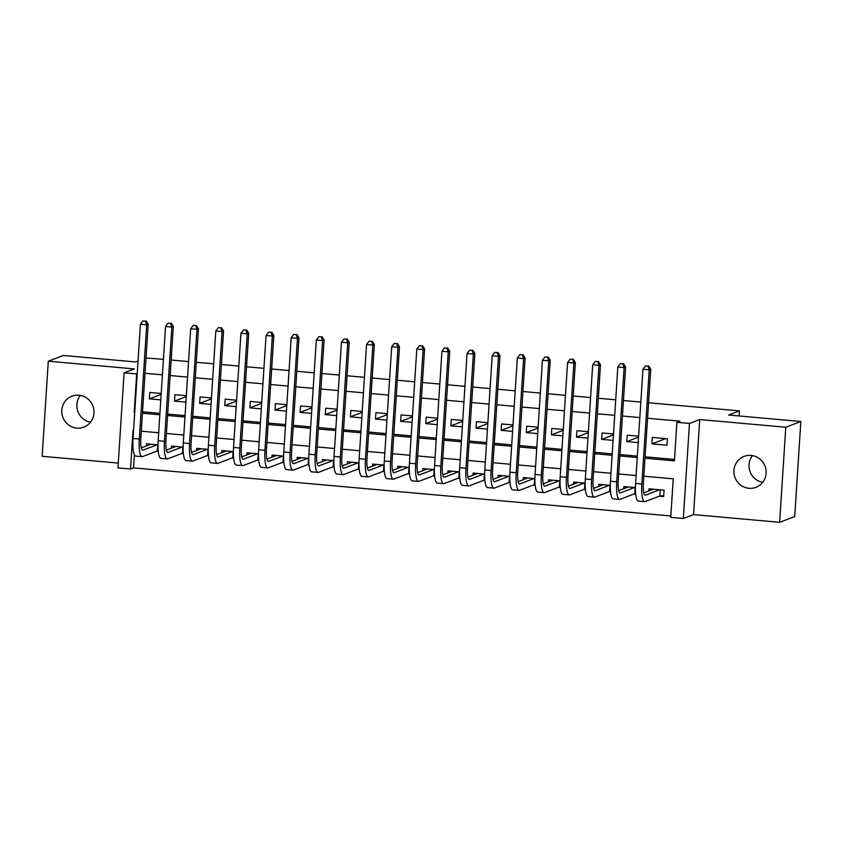 <?xml version="1.0" encoding="UTF-8"?>
<svg xmlns="http://www.w3.org/2000/svg" width="843" height="843" viewBox="0 0 843 843"><rect width="100%" height="100%" fill="white"/><g stroke="black" fill="none" stroke-linecap="round" stroke-linejoin="round"><path stroke-width="1.26" d="M76.829 428.107A16.575 16.049 -110.8 0 0 83.784 427.159A16.575 16.049 -110.8 0 0 93.815 409.477A16.575 16.049 -110.8 0 0 78.957 395.219A16.575 16.049 -110.8 0 0 71.992 396.178A16.575 16.049 -110.8 0 0 61.96 413.85A16.575 16.049 -110.8 0 0 76.829 428.107M748.974 488.297A16.575 16.049 -110.8 0 0 755.929 487.338A16.575 16.049 -110.8 0 0 765.96 469.656A16.575 16.049 -110.8 0 0 751.102 455.41A16.575 16.049 -110.8 0 0 744.137 456.358A16.575 16.049 -110.8 0 0 734.116 474.04A16.575 16.049 -110.8 0 0 748.974 488.297M134.385 454.704L133.542 467.865L130.528 469.003L117.957 467.886L124.111 372.817L136.671 373.944L134.174 412.48L134.711 412.533M138.041 361.015L135.607 361.942L63.373 355.472L48.293 361.204L42.15 456.274L118.273 463.092M648.583 402.764L739.459 410.899L728.605 415.03L800.85 421.5L794.707 516.569L779.627 522.312L785.781 427.243L699.711 419.54L689.469 423.439L683.315 518.508L670.754 517.381L673.251 478.835L643.831 476.2M699.711 419.54L693.568 514.599L779.627 522.312M693.568 514.599L683.315 518.508M133.542 467.865L670.849 515.969M800.85 421.5L785.781 427.243M161.213 393.46L149.791 392.438L149.369 398.855L160.802 399.877M186.345 395.704L174.912 394.682L174.501 401.11L185.924 402.132M211.467 397.959L200.044 396.937L199.622 403.354L211.056 404.377M236.598 400.204L225.165 399.182L224.754 405.609L236.177 406.632M261.72 402.459L250.297 401.437L249.886 407.854L261.309 408.876M286.852 404.703L275.419 403.681L275.008 410.109L286.43 411.131M311.973 406.958L300.551 405.936L300.14 412.353L311.562 413.376M337.105 409.203L325.683 408.181L325.261 414.608L336.694 415.631M362.227 411.458L350.804 410.436L350.393 416.853L361.816 417.875M387.358 413.702L375.936 412.68L375.514 419.108L386.948 420.13M412.49 415.957L401.057 414.935L400.646 421.352L412.069 422.375M437.612 418.202L426.189 417.18L425.768 423.607L437.201 424.63M462.744 420.457L451.311 419.435L450.9 425.852L462.322 426.874M487.865 422.701L476.443 421.679L476.021 428.107L487.454 429.129M512.997 424.956L501.564 423.934L501.153 430.351L512.576 431.374M538.119 427.201L526.696 426.179L526.274 432.607L537.708 433.629M563.25 429.456L551.817 428.434L551.406 434.851L562.829 435.873M588.372 431.7L576.949 430.678L576.528 437.106L587.961 438.128M613.504 433.955L602.071 432.933L601.66 439.351L613.082 440.383M638.625 436.2L627.203 435.178L626.792 441.606L638.214 442.628M659.268 496.2L663.662 496.59L664.084 490.173L649.005 488.814L648.868 490.942M634.147 493.945L635.664 494.082M609.015 491.701L610.532 491.838M583.893 489.446L585.411 489.583M558.761 487.201L560.279 487.338M533.63 484.946L535.157 485.083M508.508 482.702L510.026 482.839M483.376 480.447L484.904 480.584M458.255 478.202L459.772 478.339M433.123 475.947L434.651 476.084M408.001 473.703L409.519 473.84M382.87 471.448L384.387 471.585M357.748 469.203L359.266 469.34M332.616 466.948L334.134 467.085M307.495 464.704L309.012 464.841M282.363 462.449L283.88 462.586M257.241 460.204L258.759 460.341M232.11 457.949L233.627 458.086M206.988 455.705L208.506 455.831M181.856 453.45L183.374 453.587M635.411 487.602L623.883 486.569L623.746 488.687M610.279 485.347L598.751 484.314L598.614 486.443M585.158 483.102L573.63 482.07L573.493 484.188M560.026 480.847L548.498 479.815L548.361 481.943M534.905 478.603L523.366 477.57L523.229 479.688M509.773 476.348L498.245 475.315L498.108 477.444M484.651 474.103L473.113 473.071L472.976 475.189M459.519 471.848L447.991 470.815L447.854 472.944M434.398 469.604L422.859 468.571L422.722 470.689M409.266 467.349L397.738 466.316L397.601 468.445M384.145 465.104L372.606 464.071L372.469 466.19M359.013 462.849L347.485 461.816L347.348 463.945M333.881 460.605L322.353 459.572L322.216 461.69M308.759 458.35L297.231 457.317L297.094 459.446M283.627 456.105L272.099 455.072L271.962 457.191M258.506 453.85L246.978 452.817L246.841 454.935M233.374 451.606L221.846 450.573L221.709 452.691M208.253 449.351L196.725 448.318L196.577 450.436M183.121 447.106L171.593 446.073L171.456 448.191M157.999 444.851L146.461 443.818L146.324 445.936M156.724 451.205L158.252 451.332M644.99 458.223L674.411 460.858L676.897 422.311L679.922 421.163L647.582 418.265M639.837 417.58L622.45 416.02M614.705 415.325L597.318 413.765M589.584 413.081L572.197 411.521M564.452 410.826L547.065 409.266M539.33 408.581L521.943 407.021M514.198 406.326L496.812 404.766M489.066 404.082L471.69 402.522M463.945 401.826L446.558 400.267M438.813 399.582L421.437 398.022M413.692 397.327L396.305 395.767M388.56 395.082L371.183 393.523M363.438 392.827L346.051 391.268M338.306 390.583L320.93 389.023M313.185 388.328L295.798 386.768M288.053 386.083L270.677 384.524M262.932 383.828L245.545 382.269M237.8 381.584L220.413 380.024M212.678 379.329L195.291 377.769M187.546 377.084L170.16 375.525M162.425 374.829L145.038 373.27M142.541 411.816L159.928 413.365M167.673 414.061L185.06 415.62M192.794 416.316L210.181 417.865M217.926 418.56L235.313 420.12M243.047 420.815L260.434 422.364M268.179 423.06L285.566 424.619M293.311 425.315L310.688 426.874M318.433 427.559L335.82 429.119M343.565 429.814L360.941 431.374M368.686 432.059L386.073 433.618M393.818 434.314L411.194 435.873M418.939 436.558L436.326 438.118M444.071 438.813L461.448 440.373M469.193 441.058L486.58 442.617M494.325 443.313L511.701 444.872M519.446 445.557L536.833 447.117M544.578 447.812L561.965 449.372M569.699 450.057L587.086 451.616M594.831 452.312L612.218 453.871M619.953 454.556L637.34 456.116M645.085 456.811L674.505 459.446M667.403 438.781L652.324 437.433L651.913 443.85L666.992 445.209L667.403 438.781M146.029 357.969L163.426 359.329M171.171 360.014L188.547 361.573M196.293 362.269L213.679 363.828M221.424 364.513L238.801 366.073M246.546 366.768L263.933 368.328M271.678 369.013L289.054 370.572M296.799 371.268L314.186 372.827M321.931 373.512L339.308 375.072M347.053 375.767L364.439 377.327M372.184 378.012L389.561 379.571M397.306 380.267L414.693 381.826M422.438 382.511L439.825 384.071M447.559 384.766L464.946 386.326M472.691 387.011L490.078 388.57M497.813 389.266L515.199 390.825M522.945 391.51L540.331 393.07M548.076 393.765L565.453 395.325M573.198 396.01L590.585 397.569M598.33 398.265L615.706 399.824M623.451 400.52L640.838 402.069M739.132 415.978L739.459 410.899M124.111 372.817L134.353 368.918L48.293 361.204M137.219 373.734L136.671 373.944M676.897 422.311L689.469 423.439M133.542 430.52L133.015 430.467L130.528 469.003M636.086 475.515L618.699 473.956M610.964 473.26L593.577 471.701M585.832 471.016L568.445 469.456M560.711 468.761L543.324 467.201M535.579 466.516L518.192 464.957M510.447 464.261L493.071 462.702M485.326 462.017L467.939 460.457M460.194 459.762L442.817 458.202M435.072 457.517L417.685 455.958M409.94 455.262L392.564 453.703M384.819 453.018L367.432 451.458M359.687 450.763L342.311 449.203M334.566 448.518L317.179 446.959M309.434 446.263L292.057 444.704M284.312 444.019L266.925 442.459M259.18 441.764L241.793 440.204M234.059 439.519L216.672 437.96M208.927 437.264L191.54 435.705M183.806 435.02L166.419 433.46M158.674 432.765L141.287 431.205M142.456 413.228L159.833 414.777M167.578 415.473L184.965 417.032M192.71 417.728L210.086 419.277M217.831 419.972L235.218 421.532M242.963 422.227L260.339 423.776M268.085 424.472L285.471 426.031M293.216 426.727L310.603 428.276M318.338 428.971L335.725 430.531M343.47 431.226L360.857 432.775M368.591 433.471L385.978 435.03M393.723 435.726L411.11 437.275M418.855 437.97L436.231 439.53M443.976 440.225L461.363 441.774M469.108 442.47L486.485 444.029M494.23 444.725L511.617 446.274M519.362 446.969L536.738 448.529M544.483 449.224L561.87 450.773M569.615 451.469L586.991 453.028M594.736 453.724L612.123 455.273M619.868 455.968L637.255 457.528M134.722 412.269L134.174 412.48M665.654 438.623L651.913 443.85M638.572 437.117L626.792 441.606M613.441 434.872L601.66 439.351M588.319 432.617L576.528 437.106M563.187 430.373L551.406 434.851M538.066 428.118L526.274 432.607M512.934 425.873L501.153 430.351M487.812 423.618L476.021 428.107M462.681 421.374L450.9 425.852M437.549 419.119L425.768 423.607M412.427 416.874L400.646 421.352M387.295 414.619L375.514 419.108M362.174 412.375L350.393 416.853M337.042 410.119L325.261 414.608M311.921 407.875L300.14 412.353M286.789 405.62L275.008 410.109M261.667 403.375L249.886 407.854M236.535 401.12L224.754 405.609M211.414 398.876L199.622 403.354M186.282 396.621L174.501 401.11M161.161 394.376L149.369 398.855M762.673 482.375A16.575 16.049 69.2 0 1 752.472 455.589M90.528 422.185A16.575 16.049 69.2 0 1 80.327 395.409M663.726 495.631L659.879 495.969L660.269 489.825M659.69 489.772L645.548 495.157A12.951 2.919 -84.9 0 1 645.222 495.21A12.951 2.919 -84.9 0 1 643.357 483.46L650.743 369.255L649.236 369.824L641.85 484.03A19.421 4.373 95.1 0 0 644.642 501.659A19.421 4.373 95.1 0 0 645.127 501.585L659.879 495.969M653.399 489.214L643.799 492.87M648.025 366.147L645.506 365.915L648.025 366.147L649.236 369.824L642.956 369.266L635.569 483.471A19.421 4.373 95.1 0 0 638.362 501.09L644.642 501.659M642.956 369.266L645.506 365.915M648.625 365.915L650.743 369.255M635.622 493.64L634.747 493.713L635.148 487.581M634.558 487.528L620.416 492.913A12.951 2.919 -84.9 0 1 620.09 492.955A12.951 2.919 -84.9 0 1 618.235 481.205L625.622 367L624.115 367.58L616.728 481.785A19.421 4.373 95.1 0 0 619.521 499.404A19.421 4.373 95.1 0 0 620.005 499.33L634.747 493.713M628.277 486.959L618.667 490.615M622.893 363.891L620.385 363.67L622.893 363.891L624.115 367.58L617.835 367.011L610.448 481.216A19.421 4.373 95.1 0 0 613.24 498.845L619.521 499.404M617.835 367.011L620.385 363.67M623.504 363.66L625.622 367M610.49 491.395L609.626 491.469L610.016 485.326M609.426 485.273L595.295 490.658A12.951 2.919 -84.9 0 1 594.968 490.71A12.951 2.919 -84.9 0 1 593.103 478.961L600.49 364.756L598.983 365.325L591.596 479.53A19.421 4.373 95.1 0 0 594.389 497.149A19.421 4.373 95.1 0 0 594.873 497.085L609.626 491.469M603.145 484.714L593.546 488.371M597.771 361.647L595.253 361.415L597.771 361.647L598.983 365.325L592.703 364.766L585.316 478.972A19.421 4.373 95.1 0 0 588.108 496.59L594.389 497.149M592.703 364.766L595.253 361.415M598.372 361.415L600.49 364.756M585.369 489.14L584.494 489.214L584.894 483.081M584.304 483.028L570.163 488.413A12.951 2.919 -84.9 0 1 569.836 488.455A12.951 2.919 -84.9 0 1 567.982 476.706L575.369 362.501L573.862 363.08L566.475 477.286A19.421 4.373 95.1 0 0 569.267 494.904A19.421 4.373 95.1 0 0 569.752 494.83L584.494 489.214M578.024 482.459L568.414 486.116M572.639 359.392L570.131 359.171L572.639 359.392L573.862 363.08L567.581 362.511L560.195 476.716A19.421 4.373 95.1 0 0 562.976 494.346L569.267 494.904M567.581 362.511L570.131 359.171M573.251 359.16L575.369 362.501M560.237 486.896L559.373 486.969L559.763 480.826M559.172 480.773L545.042 486.158A12.951 2.919 -84.9 0 1 544.715 486.211A12.951 2.919 -84.9 0 1 542.85 474.461L550.237 360.256L548.73 360.825L541.343 475.031A19.421 4.373 95.1 0 0 544.135 492.649A19.421 4.373 95.1 0 0 544.62 492.586L559.373 486.969M552.892 480.215L543.292 483.871M547.518 357.147L545 356.916L547.518 357.147L548.73 360.825L542.449 360.267L535.063 474.472A19.421 4.373 95.1 0 0 537.855 492.091L544.135 492.649M542.449 360.267L545 356.916M548.119 356.916L550.237 360.256M535.115 484.641L534.241 484.714L534.641 478.582M534.051 478.529L519.91 483.903A12.951 2.919 -84.9 0 1 519.583 483.956A12.951 2.919 -84.9 0 1 517.728 472.206L525.115 358.001L523.608 358.581L516.222 472.786A19.421 4.373 95.1 0 0 519.014 490.405A19.421 4.373 95.1 0 0 519.499 490.331L534.241 484.714M527.771 477.96L518.16 481.616M522.386 354.892L519.878 354.671L522.386 354.892L523.608 358.581L517.328 358.012L509.941 472.217A19.421 4.373 95.1 0 0 512.723 489.846L519.014 490.405M517.328 358.012L519.878 354.671M522.987 354.661L525.115 358.001M509.983 482.396L509.119 482.47L509.509 476.327M508.919 476.274L494.788 481.659A12.951 2.919 -84.9 0 1 494.462 481.711A12.951 2.919 -84.9 0 1 492.597 469.962L499.983 355.757L498.476 356.326L491.09 470.531A19.421 4.373 95.1 0 0 493.882 488.15A19.421 4.373 95.1 0 0 494.367 488.086L509.119 482.47M502.639 475.715L493.039 479.372M497.265 352.648L494.746 352.416L497.265 352.648L498.476 356.326L492.196 355.767L484.809 469.972A19.421 4.373 95.1 0 0 487.602 487.591L493.882 488.15M492.196 355.767L494.746 352.416M497.865 352.416L499.983 355.757M484.862 480.141L483.987 480.215L484.388 474.082M483.798 474.029L469.656 479.404A12.951 2.919 -84.9 0 1 469.33 479.456A12.951 2.919 -84.9 0 1 467.475 467.707L474.862 353.502L473.355 354.081L465.968 468.286A19.421 4.373 95.1 0 0 468.75 485.905A19.421 4.373 95.1 0 0 469.245 485.831L483.987 480.215M477.517 473.46L467.907 477.117M472.133 350.393L469.625 350.172L472.133 350.393L473.355 354.081L467.064 353.512L459.688 467.717A19.421 4.373 95.1 0 0 462.47 485.347L468.75 485.905M467.064 353.512L469.625 350.172M472.733 350.161L474.862 353.502M459.73 477.897L458.855 477.97L459.256 471.827M458.666 471.774L444.524 477.159A12.951 2.919 -84.9 0 1 444.208 477.212A12.951 2.919 -84.9 0 1 442.343 465.462L449.73 351.257L448.223 351.826L440.836 466.031A19.421 4.373 95.1 0 0 443.629 483.65A19.421 4.373 95.1 0 0 444.113 483.587L458.855 477.97M452.385 471.216L442.786 474.872M447.011 348.148L444.493 347.917L447.011 348.148L448.223 351.826L441.943 351.268L434.556 465.473A19.421 4.373 95.1 0 0 437.348 483.092L443.629 483.65M441.943 351.268L444.493 347.917M447.612 347.917L449.73 351.257M434.598 475.642L433.734 475.715L434.134 469.583M433.544 469.53L419.403 474.904A12.951 2.919 -84.9 0 1 419.076 474.957A12.951 2.919 -84.9 0 1 417.222 463.207L424.609 349.002L423.091 349.582L415.715 463.787A19.421 4.373 95.1 0 0 418.497 481.406A19.421 4.373 95.1 0 0 418.992 481.332L433.734 475.715M427.264 468.961L417.654 472.617M421.879 345.893L419.371 345.672L421.879 345.893L423.091 349.582L416.811 349.013L409.424 463.218A19.421 4.373 95.1 0 0 412.216 480.847L418.497 481.406M416.811 349.013L419.371 345.672M422.48 345.662L424.609 349.002M409.477 473.397L408.602 473.471L409.003 467.328M408.412 467.275L394.271 472.66A12.951 2.919 -84.9 0 1 393.955 472.712A12.951 2.919 -84.9 0 1 392.09 460.963L399.477 346.758L397.97 347.327L390.583 461.532A19.421 4.373 95.1 0 0 393.375 479.151A19.421 4.373 95.1 0 0 393.86 479.087L408.602 473.471M402.132 466.716L392.522 470.373M396.758 343.649L394.239 343.417L396.758 343.649L397.97 347.327L391.689 346.768L384.303 460.973A19.421 4.373 95.1 0 0 387.095 478.592L393.375 479.151M391.689 346.768L394.239 343.417M397.359 343.417L399.477 346.758M384.345 471.142L383.481 471.216L383.881 465.083M383.291 465.03L369.15 470.405A12.951 2.919 -84.9 0 1 368.823 470.457A12.951 2.919 -84.9 0 1 366.968 458.708L374.345 344.502L372.838 345.082L365.462 459.287A19.421 4.373 95.1 0 0 368.243 476.906A19.421 4.373 95.1 0 0 368.728 476.832L383.481 471.216M377.011 464.461L367.4 468.118M371.626 341.394L369.118 341.173L371.626 341.394L372.838 345.082L366.557 344.513L359.171 458.718A19.421 4.373 95.1 0 0 361.963 476.348L368.243 476.906M366.557 344.513L369.118 341.173M372.227 341.162L374.345 344.502M359.223 468.898L358.349 468.971L358.749 462.828M358.159 462.775L344.018 468.16A12.951 2.919 -84.9 0 1 343.702 468.213A12.951 2.919 -84.9 0 1 341.836 456.463L349.223 342.258L347.716 342.827L340.33 457.032A19.421 4.373 95.1 0 0 343.122 474.651A19.421 4.373 95.1 0 0 343.607 474.588L358.349 468.971M351.879 462.217L342.269 465.873M346.494 339.149L343.986 338.918L346.494 339.149L347.716 342.827L341.436 342.269L334.049 456.474A19.421 4.373 95.1 0 0 336.842 474.093L343.122 474.651M341.436 342.269L343.986 338.918M347.105 338.918L349.223 342.258M334.091 466.643L333.227 466.716L333.617 460.584M333.038 460.531L318.896 465.905A12.951 2.919 -84.9 0 1 318.57 465.958A12.951 2.919 -84.9 0 1 316.715 454.208L324.091 340.003L322.584 340.572L315.198 454.788A19.421 4.373 95.1 0 0 317.99 472.407A19.421 4.373 95.1 0 0 318.475 472.333L333.227 466.716M326.747 459.962L317.147 463.618M321.373 336.894L318.854 336.673L321.373 336.894L322.584 340.572L316.304 340.014L308.917 454.219A19.421 4.373 95.1 0 0 311.71 471.848L317.99 472.407M316.304 340.014L318.854 336.673M321.973 336.663L324.091 340.003M308.97 464.398L308.095 464.472L308.496 458.329M307.906 458.276L293.764 463.661A12.951 2.919 -84.9 0 1 293.448 463.713A12.951 2.919 -84.9 0 1 291.583 451.964L298.97 337.758L297.463 338.328L290.076 452.533A19.421 4.373 95.1 0 0 292.869 470.152A19.421 4.373 95.1 0 0 293.353 470.078L308.095 464.472M301.625 457.717L292.015 461.374M296.241 334.65L293.733 334.418L296.241 334.65L297.463 338.328L291.183 337.769L283.796 451.974A19.421 4.373 95.1 0 0 286.588 469.593L292.869 470.152M291.183 337.769L293.733 334.418M296.852 334.418L298.97 337.758M283.838 462.143L282.974 462.217L283.364 456.084M282.784 456.031L268.643 461.406A12.951 2.919 -84.9 0 1 268.316 461.458A12.951 2.919 -84.9 0 1 266.451 449.709L273.838 335.503L272.331 336.072L264.944 450.288A19.421 4.373 95.1 0 0 267.737 467.907A19.421 4.373 95.1 0 0 268.222 467.833L282.974 462.217M276.493 455.462L266.894 459.119M271.119 332.395L268.601 332.174L271.119 332.395L272.331 336.072L266.051 335.514L258.664 449.719A19.421 4.373 95.1 0 0 261.456 467.349L267.737 467.907M266.051 335.514L268.601 332.174M271.72 332.163L273.838 335.503M258.717 459.899L257.842 459.972L258.243 453.829M257.652 453.776L243.511 459.161A12.951 2.919 -84.9 0 1 243.184 459.214A12.951 2.919 -84.9 0 1 241.33 447.464L248.717 333.259L247.21 333.828L239.823 448.033A19.421 4.373 95.1 0 0 242.615 465.652A19.421 4.373 95.1 0 0 243.1 465.578L257.842 459.972M251.372 453.218L241.762 456.874M245.987 330.15L243.479 329.919L245.987 330.15L247.21 333.828L240.929 333.27L233.543 447.475A19.421 4.373 95.1 0 0 236.335 465.094L242.615 465.652M240.929 333.27L243.479 329.919M246.599 329.919L248.717 333.259M233.585 457.644L232.721 457.717L233.111 451.585M232.52 451.532L218.39 456.906A12.951 2.919 -84.9 0 1 218.063 456.959A12.951 2.919 -84.9 0 1 216.198 445.209L223.585 331.004L222.078 331.573L214.691 445.789A19.421 4.373 95.1 0 0 217.483 463.408A19.421 4.373 95.1 0 0 217.968 463.334L232.721 457.717M226.24 450.963L216.64 454.619M220.866 327.895L218.348 327.674L220.866 327.895L222.078 331.573L215.797 331.014L208.411 445.22A19.421 4.373 95.1 0 0 211.203 462.839L217.483 463.408M215.797 331.014L218.348 327.674M221.467 327.664L223.585 331.004M208.463 455.399L207.589 455.473L207.989 449.33M207.399 449.277L193.258 454.662A12.951 2.919 -84.9 0 1 192.931 454.704A12.951 2.919 -84.9 0 1 191.076 442.965L198.463 328.749L196.956 329.328L189.57 443.534A19.421 4.373 95.1 0 0 192.362 461.153A19.421 4.373 95.1 0 0 192.847 461.079L207.589 455.473M201.119 448.718L191.509 452.375M195.734 325.651L193.226 325.419L195.734 325.651L196.956 329.328L190.676 328.77L183.289 442.975A19.421 4.373 95.1 0 0 186.071 460.594L192.362 461.153M190.676 328.77L193.226 325.419M196.335 325.419L198.463 328.749M183.331 453.144L182.467 453.218L182.857 447.085M182.267 447.032L168.136 452.406A12.951 2.919 -84.9 0 1 167.81 452.459A12.951 2.919 -84.9 0 1 165.945 440.71L173.331 326.504L171.824 327.073L164.438 441.289A19.421 4.373 95.1 0 0 167.23 458.908A19.421 4.373 95.1 0 0 167.715 458.834L182.467 453.218M175.987 446.463L166.387 450.12M170.613 323.396L168.094 323.175L170.613 323.396L171.824 327.073L165.544 326.515L158.157 440.72A19.421 4.373 95.1 0 0 160.95 458.339L167.23 458.908M165.544 326.515L168.094 323.175M171.213 323.164L173.331 326.504M158.21 450.9L157.335 450.973L157.736 444.83M157.146 444.777L143.004 450.162A12.951 2.919 -84.9 0 1 142.678 450.204A12.951 2.919 -84.9 0 1 140.823 438.465L148.21 324.249L146.703 324.829L139.316 439.034A19.421 4.373 95.1 0 0 142.109 456.653A19.421 4.373 95.1 0 0 142.593 456.579L157.335 450.973M150.865 444.219L141.255 447.875M145.481 321.151L142.973 320.92L145.481 321.151L146.703 324.829L140.412 324.27L133.036 438.476A19.421 4.373 95.1 0 0 135.818 456.095L142.109 456.653M140.412 324.27L142.973 320.92M146.081 320.92L148.21 324.249M645.548 495.157L644.916 495.104M641.85 484.03L635.569 483.471M620.416 492.913L619.784 492.849M616.728 481.785L610.448 481.216M595.295 490.658L594.663 490.605M591.596 479.53L585.316 478.972M570.163 488.413L569.531 488.35M566.475 477.286L560.195 476.716M545.042 486.158L544.399 486.105M541.343 475.031L535.063 474.472M519.91 483.903L519.277 483.85M516.222 472.786L509.941 472.217M494.788 481.659L494.146 481.606M491.09 470.531L484.809 469.972M469.656 479.404L469.024 479.351M465.968 468.286L459.688 467.717M444.524 477.159L443.892 477.106M440.836 466.031L434.556 465.473M419.403 474.904L418.771 474.851M415.715 463.787L409.424 463.218M394.271 472.66L393.639 472.607M390.583 461.532L384.303 460.973M369.15 470.405L368.517 470.352M365.462 459.287L359.171 458.718M344.018 468.16L343.386 468.107M340.33 457.032L334.049 456.474M318.896 465.905L318.264 465.852M315.198 454.788L308.917 454.219M293.764 463.661L293.132 463.608M290.076 452.533L283.796 451.974M268.643 461.406L268.011 461.353M264.944 450.288L258.664 449.719M243.511 459.161L242.879 459.108M239.823 448.033L233.543 447.475M218.39 456.906L217.747 456.853M214.691 445.789L208.411 445.22M193.258 454.662L192.626 454.598M189.57 443.534L183.289 442.975M168.136 452.406L167.494 452.354M164.438 441.289L158.157 440.72M143.004 450.162L142.372 450.099M139.316 439.034L133.036 438.476"/></g></svg>
